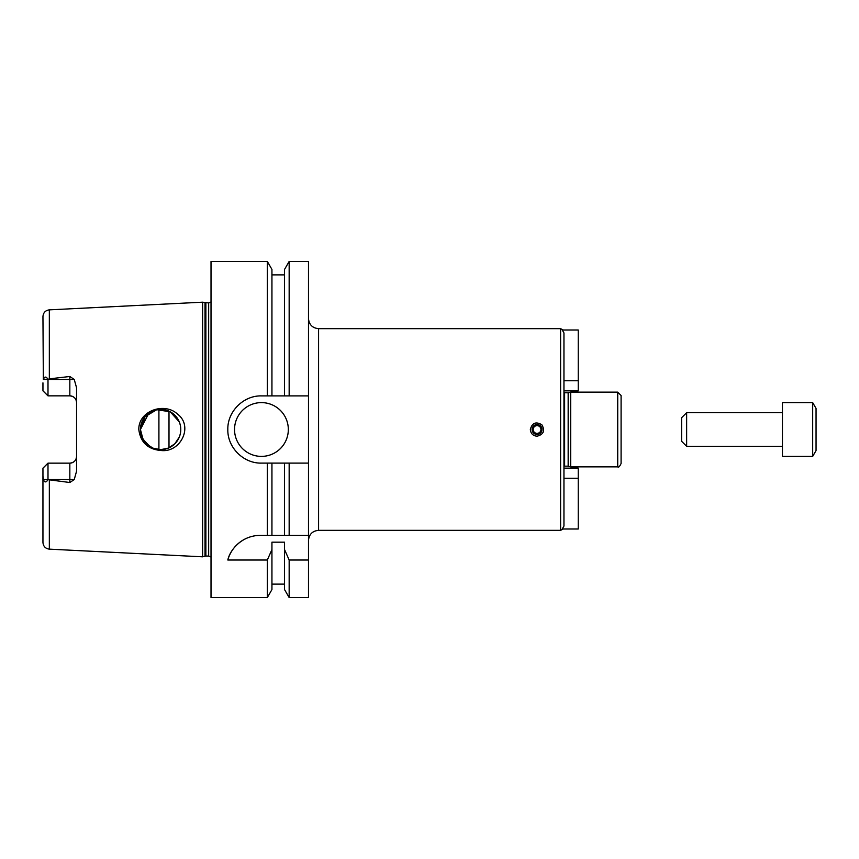 <?xml version="1.0" encoding="UTF-8"?>
<svg xmlns="http://www.w3.org/2000/svg" width="859" height="859" viewBox="0 0 859 859"><rect width="100%" height="100%" fill="white"/><g stroke="black" fill="none" stroke-linecap="round" stroke-linejoin="round"><path stroke-width="1.29" d="M578.236 478.238L563.955 478.238L563.955 526.041L562.258 528.994L578.236 528.994L578.236 468.155L563.955 468.155M563.955 390.845L578.236 390.845L578.236 330.006L562.258 330.006L563.955 332.959L563.955 526.041M578.236 380.762L563.955 380.762M564.621 392.821L564.621 466.179L568.164 466.179L568.164 392.821L563.955 392.638M568.164 392.821L570.677 392.144L570.677 466.856L617.728 466.856C618.555 467.704 619.672 466.587 621.089 463.495L621.089 457.826M570.677 392.144L617.728 392.144L621.089 395.505L621.089 463.495M621.089 457.761L621.089 448.419M308.488 318.582C309.09 324.702 312.451 328.063 318.582 328.664L560.594 328.664L560.594 530.336L563.279 528.994M537.058 436.222C532.977 435.824 530.744 433.58 530.336 429.5C532.086 422.896 535.909 421.307 541.814 424.743C545.25 430.649 543.672 434.482 537.058 436.222M532.086 429.5A4.971 4.971 0 0 0 539.549 433.806A4.971 4.971 0 0 0 539.549 425.194A4.971 4.971 0 0 0 532.086 429.5M533.181 429.5A3.876 3.876 0 0 0 539.001 432.861A3.876 3.876 0 0 0 539.001 426.139A3.876 3.876 0 0 0 533.181 429.5M308.488 535.382L308.488 597.563L289.161 597.563L289.161 560.014L284.544 549.556L284.544 542.179L271.938 542.179L271.938 549.556L267.321 560.014L227.818 560.014C229.868 550.136 241.615 535.425 260.213 535.382L308.488 535.382L308.488 463.108L289.161 463.108L289.161 535.382M289.161 463.108L261.437 463.108C243.451 463.538 227.388 447.485 227.818 429.5C227.388 411.515 243.451 395.462 261.437 395.892L284.544 395.892L284.544 269.425L289.161 261.437L308.488 261.437L308.488 463.108M252.363 536.317A33.608 33.608 0 0 0 227.818 560.014M308.488 560.014L289.161 560.014M284.544 463.108L284.544 535.382M284.544 549.556L284.544 589.575L289.161 597.563M271.938 463.108L271.938 535.382M271.938 549.556L271.938 589.575L267.321 597.563L267.321 560.014M267.321 463.108L267.321 535.382M267.321 597.563L211.013 597.563L211.013 261.437L267.321 261.437L267.321 395.892M288.323 429.5A26.887 26.887 0 0 1 247.993 452.79A26.887 26.887 0 0 1 247.993 406.21A26.887 26.887 0 0 1 288.323 429.5M284.544 395.892L308.488 395.892M158.915 409.41L158.915 449.59M168.998 411.171L168.998 447.829M179.263 437.134C181.26 432.045 181.26 426.955 179.263 421.866L170.2 411.772L156.757 409.711L145.064 416.647L140.425 429.5A20.165 20.165 0 0 0 170.683 446.97A20.165 20.165 0 0 0 170.683 412.03A20.165 20.165 0 0 0 140.425 429.5L141.971 437.231L146.331 443.759L152.87 448.13L160.601 449.665L168.321 448.13L174.86 443.759L179.263 437.134M161.567 450.556C148.102 449.558 140.511 442.535 138.804 429.5C138.492 410.806 164.348 401.84 177.437 414.017C193.683 426.064 180.766 452.425 161.567 450.556M150.164 446.755L143.066 439.475L140.425 429.5L148.865 413.104M49.339 309.852C45.43 310.4 43.304 312.644 42.95 316.574L43.337 379.453C44.582 376.371 46.139 376.339 47.997 379.345L49.339 378.862L49.339 309.852L202.617 302.185L202.617 556.815L49.339 549.148C45.43 548.6 43.304 546.356 42.95 542.426L42.95 468.187L47.997 463.151L46.311 464.826L47.997 463.151L47.997 479.655C46.139 482.661 44.582 482.629 43.337 479.547L42.95 476.154M49.339 378.862L69.837 376.489L69.837 395.849C73.992 396.321 76.236 398.565 76.558 402.581A6.722 6.722 0 0 0 69.837 395.849L47.997 395.849L42.95 390.813L47.997 395.849L47.997 379.453L74.239 379.453L69.837 376.489M43.337 479.547L69.837 479.547L69.837 482.511L74.239 479.547L76.558 471.237L76.558 387.763L74.239 379.453M69.837 482.511L47.997 479.655M76.558 456.419C76.236 460.435 73.992 462.679 69.837 463.151A6.722 6.722 0 0 0 76.558 456.419A6.722 6.722 0 0 1 69.837 463.151L69.837 479.547L74.239 479.547M42.95 468.187L47.997 463.151L69.837 463.151M47.997 379.345L43.337 379.453M42.95 390.813L42.95 382.846M211.013 301.981L208.662 302.948L202.617 302.185M267.321 261.437L271.938 269.425L271.938 395.892M289.161 261.437L289.161 395.892M782.442 402.613L782.442 456.387L812.689 456.387L812.689 402.613L782.442 402.613M812.689 402.613L816.05 408.433L816.05 450.567L812.689 456.387M686.642 446.304L686.642 412.696L681.595 417.732L681.595 441.268L686.642 446.304L782.442 446.304M686.642 412.696L782.442 412.696M617.728 392.144L617.728 466.856M318.582 328.664L318.582 530.336L560.594 530.336M49.339 480.138L49.339 549.148M205.011 302.83L205.011 556.17L202.617 556.815M205.881 302.948L205.881 556.052L205.011 556.17M208.662 302.948L208.662 556.052L211.013 557.019M560.594 328.664L563.279 330.006M564.621 466.179L563.955 466.362M568.164 466.179L570.677 466.856M318.582 530.336C312.451 530.937 309.09 534.298 308.488 540.418M271.938 584.12L284.544 584.12M205.881 556.052L208.662 556.052M271.938 274.88L284.544 274.88"/></g></svg>
